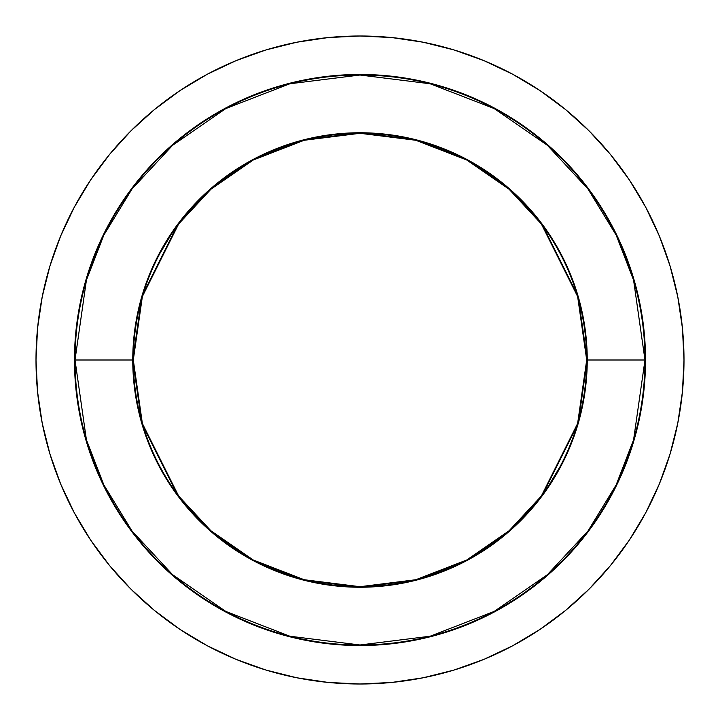 <?xml version="1.0" encoding="UTF-8"?>
<svg xmlns="http://www.w3.org/2000/svg" width="720" height="720" viewBox="0 0 720 720"><rect width="100%" height="100%" fill="white"/><g stroke="black" fill="none" stroke-linecap="round" stroke-linejoin="round"><path stroke-width="1.08" d="M74.466 360L75.015 360L86.409 439.794L103.833 484.884L132.012 530.991L172.611 574.713L225.891 611.46L289.845 636.219L360 644.985L430.155 636.219L494.109 611.46L547.389 574.713L587.988 530.991L616.167 484.884L633.591 439.794L644.985 360L645.534 360A285.534 285.534 0 0 1 360 645.534A285.534 285.534 0 0 1 74.466 360L74.466 360A285.534 285.534 0 0 1 360 74.466A285.534 285.534 0 0 1 645.534 360L644.157 387.99L640.044 415.701L633.24 442.881L623.799 469.269L611.82 494.595L597.411 518.634L580.716 541.143L561.897 561.897L541.143 580.716L518.634 597.411L494.595 611.82L469.269 623.799L442.881 633.24L415.701 640.044L387.99 644.157L360 645.534L332.01 644.157L304.299 640.044L277.119 633.24L250.731 623.799L225.405 611.82L201.366 597.411L178.857 580.716L158.103 561.897L139.284 541.143L122.589 518.634L108.18 494.595L96.201 469.269L86.76 442.881L79.956 415.701L75.843 387.99L74.466 360L75.843 332.01L79.956 304.299L86.76 277.119L96.201 250.731L108.18 225.405L122.589 201.366L139.284 178.857L158.103 158.103L178.857 139.284L201.366 122.589L225.405 108.18L250.731 96.201L277.119 86.76L304.299 79.956L332.01 75.843L360 74.466L387.99 75.843L415.701 79.956L442.881 86.76L469.269 96.201L494.595 108.18L518.634 122.589L541.143 139.284L561.897 158.103L580.716 178.857L597.411 201.366L611.82 225.405L623.799 250.731L633.24 277.119L640.044 304.299L644.157 332.01L645.534 360L644.985 360A284.985 284.985 0 0 1 360 644.985A284.985 284.985 0 0 1 75.015 360L132.759 360A227.241 227.241 0 0 0 360 587.241A227.241 227.241 0 0 0 587.241 360L644.985 360L587.241 360L578.151 296.37L541.791 223.659L509.418 188.793L466.938 159.498L415.935 139.752L360 132.759L304.065 139.752L253.062 159.498L210.582 188.793L178.209 223.659L141.849 296.37L132.759 360L133.299 360L142.371 296.523L178.641 223.983L210.942 189.198L253.323 159.975L304.2 140.274L360 133.299L415.8 140.274L466.677 159.975L509.058 189.198L541.359 223.983L577.629 296.523L586.701 360L587.241 360L586.701 360A226.701 226.701 0 0 1 360 586.701A226.701 226.701 0 0 1 133.299 360A226.701 226.701 0 0 1 360 133.299A226.701 226.701 0 0 1 586.701 360L577.629 423.477L541.359 496.017L509.058 530.802L466.677 560.025L415.8 579.726L360 586.701L304.2 579.726L253.323 560.025L210.942 530.802L178.641 496.017L142.371 423.477L133.299 360L132.759 360L141.849 423.63L178.209 496.341L210.582 531.207L253.062 560.502L304.065 580.248L360 587.241L415.935 580.248L466.938 560.502L509.418 531.207L541.791 496.341L578.151 423.63L587.241 360A227.241 227.241 0 0 0 360 132.759A227.241 227.241 0 0 0 132.759 360L75.015 360A284.985 284.985 0 0 1 360 75.015A284.985 284.985 0 0 1 644.985 360L633.591 280.206L616.167 235.116L587.988 189.009L547.389 145.287L494.109 108.54L430.155 83.781L360 75.015L289.845 83.781L225.891 108.54L172.611 145.287L132.012 189.009L103.833 235.116L86.409 280.206L75.015 360L74.466 360M36 360A324 324 0 0 1 360 36A324 324 0 0 1 684 360L682.443 328.239L677.772 296.793L670.05 265.95L659.34 236.007L645.741 207.27L629.397 179.991L610.452 154.458L589.104 130.896L565.542 109.548L540.009 90.603L512.73 74.259L483.993 60.66L454.05 49.95L423.207 42.228L391.761 37.557L360 36L328.239 37.557L296.793 42.228L265.95 49.95L236.007 60.66L207.27 74.259L179.991 90.603L154.458 109.548L130.896 130.896L109.548 154.458L90.603 179.991L74.259 207.27L60.66 236.007L49.95 265.95L42.228 296.793L37.557 328.239L36 360L37.557 391.761L42.228 423.207L49.95 454.05L60.66 483.993L74.259 512.73L90.603 540.009L109.548 565.542L130.896 589.104L154.458 610.452L179.991 629.397L207.27 645.741L236.007 659.34L265.95 670.05L296.793 677.772L328.239 682.443L360 684L391.761 682.443L423.207 677.772L454.05 670.05L483.993 659.34L512.73 645.741L540.009 629.397L565.542 610.452L589.104 589.104L610.452 565.542L629.397 540.009L645.741 512.73L659.34 483.993L670.05 454.05L677.772 423.207L682.443 391.761L684 360A324 324 0 0 1 360 684A324 324 0 0 1 36 360M171.612 233.892L160.065 253.152M548.388 486.108L559.935 466.848"/></g></svg>

